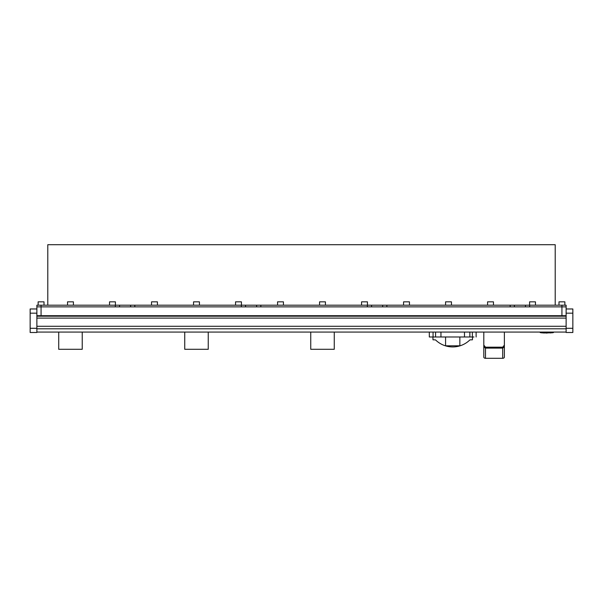 <?xml version="1.0" encoding="UTF-8"?>
<svg xmlns="http://www.w3.org/2000/svg" width="603" height="603" viewBox="0 0 603 603"><rect width="100%" height="100%" fill="white"/><g stroke="black" fill="none" stroke-linecap="round" stroke-linejoin="round"><path stroke-width="0.9" d="M36.873 318.09L36.873 316.198L566.127 316.198L566.127 318.09L36.873 318.09L36.873 332.494L30.15 332.494L30.15 328.296L36.873 328.296M36.873 308.97L30.15 308.97L30.15 328.296M41.072 306.874L41.072 305.193L115.339 305.193L115.339 306.874L41.072 306.874L41.072 315.693L36.873 315.693L36.873 306.874L566.127 306.874L566.127 315.693L561.928 315.693L561.928 306.874L529.668 306.874L529.668 305.193L514.382 305.193L514.382 306.874L514.382 305.193L386.855 305.193L386.855 306.874L510.176 306.874L510.176 305.193M41.072 315.693L561.928 315.693M36.873 316.198L36.873 315.693M566.127 332.494L572.85 332.494L566.127 332.494L566.127 332.072L36.873 332.072M572.85 332.494L572.85 308.97L566.127 308.97M566.127 318.09L566.127 332.072M566.127 316.198L566.127 315.693M504.379 332.072L504.379 345.12L502.698 347.192L485.483 347.192L483.802 345.12L483.802 332.072M502.698 347.192L502.698 348.119L504.379 346.974L504.379 357.112A1.681 1.191 180 0 1 502.698 358.303L485.483 358.303A1.681 1.191 180 0 1 483.802 357.112L483.802 346.974L485.483 348.119L502.698 348.119L502.698 358.303M483.802 345.12L483.802 346.974L483.802 345.12M504.379 345.12L504.379 346.974L504.379 345.12M429.306 332.072L429.306 336.987L473.958 336.987M459.855 336.987L459.855 345.805L445.579 345.805L445.579 336.987M472.503 336.987L472.45 339.806L469.933 339.873A24.527 24.527 0 0 1 435.502 339.881L432.984 339.806L432.931 336.987M38.132 305.193L38.132 301.832L38.132 305.193L38.132 301.832L44.011 301.832L44.011 305.193M67.536 305.193L67.536 301.832L73.415 301.832L73.415 305.193M109.542 305.193L109.542 301.832L115.422 301.832L115.422 305.193M151.541 305.193L151.541 301.832L157.421 301.832L157.421 305.193M193.548 305.193L193.548 301.832L199.427 301.832L199.427 305.193M235.554 305.193L235.554 301.832L241.434 301.832L241.434 305.193M277.561 305.193L277.561 301.832L283.44 301.832L283.44 305.193M319.56 305.193L319.56 301.832L325.439 301.832L325.439 305.193M361.566 305.193L361.566 301.832L367.446 301.832L367.446 305.193M403.573 305.193L403.573 301.832L409.452 301.832L409.452 305.193M445.579 305.193L445.579 301.832L451.459 301.832L451.459 305.193M487.578 305.193L487.578 301.832L493.458 301.832L493.458 305.193M529.585 305.193L529.585 301.832L535.464 301.832L535.464 305.193M558.989 301.832L558.989 305.193L558.989 301.832L564.868 301.832L564.868 305.193M555.205 305.193L555.205 244.697L47.795 244.697L47.795 305.193M561.928 305.193L561.928 306.874L566.127 306.874L566.127 305.193L529.668 305.193M260.843 305.193L367.363 305.193L367.363 306.874L260.843 306.874L260.843 305.193L245.549 305.193L245.549 306.874L245.549 305.193L134.823 305.193L134.823 306.874L241.351 306.874L241.351 305.193M41.072 305.193L36.873 305.193L36.873 306.874L36.873 305.193M115.339 305.193L119.537 305.193L119.537 306.874L119.537 305.193L134.823 305.193M367.363 305.193L371.561 305.193L371.561 306.874L371.561 305.193L386.855 305.193M382.656 306.874L382.656 305.193L382.656 306.874M256.637 306.874L256.637 305.193L256.637 306.874M130.625 306.874L130.625 305.193L130.625 306.874M525.469 306.874L525.469 305.193L525.469 306.874M185.943 315.693L186.983 315.693L185.943 315.693M208.246 336.655A11.758 11.758 0 0 1 208.246 337.401M184.737 332.072L184.737 349.295L208.246 349.295L208.246 332.072M184.737 337.401A11.758 11.758 0 0 1 184.737 336.655M311.955 315.693L312.995 315.693L311.955 315.693M334.258 336.655A11.758 11.758 0 0 1 334.258 337.401M310.749 332.072L310.749 349.295L334.258 349.295L334.258 332.072M310.749 337.401A11.758 11.758 0 0 1 310.749 336.655M59.931 315.693L60.971 315.693L59.931 315.693M82.227 336.655A11.758 11.758 0 0 1 82.227 337.401M58.717 332.072L58.717 349.295L82.227 349.295L82.227 332.072M58.717 337.401A11.758 11.758 0 0 1 58.717 336.655M553.531 332.261L553.531 332.261A0.422 0.422 180 0 1 553.124 332.675L540.492 332.675A0.422 0.422 180 0 1 540.084 332.261L553.531 332.072M548.911 332.833L551.639 332.743L548.911 332.841M546.235 333.075L548.549 332.848L543.589 332.811L548.549 332.841M542.301 332.833L543.589 332.803L542.301 332.766M541.162 332.766L543.702 332.962M544.946 332.879L544.117 332.992M551.067 332.871L550.17 332.946M36.873 313.168L30.15 313.168M36.873 328.801L566.127 328.801M36.873 326.276L566.127 326.276M572.85 313.168L566.127 313.168M566.127 328.296L572.85 328.296M483.802 357.112L483.802 346.974M504.379 357.112L504.379 346.974M485.483 358.303L485.483 347.192M464.476 336.987L464.476 332.072M440.959 336.987L440.959 332.072M469.865 336.987L469.865 332.072M472.368 336.987L472.368 332.072M433.067 336.987L433.067 332.072M435.57 336.987L435.57 332.072M552.695 332.675L552.687 332.072M540.921 332.675L540.929 332.072M476.121 332.072L476.121 336.987M552.521 332.758L553.531 332.276M541.162 332.758L540.084 332.276M552.521 332.766L543.868 332.977"/></g></svg>
